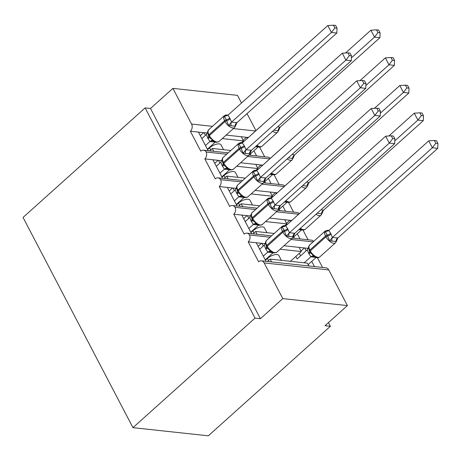 <?xml version="1.0" encoding="UTF-8"?>
<svg xmlns="http://www.w3.org/2000/svg" width="461" height="461" viewBox="0 0 461 461"><rect width="100%" height="100%" fill="white"/><g stroke="black" fill="none" stroke-linecap="round" stroke-linejoin="round"><path stroke-width="0.69" d="M208.159 150.684L198.443 132.1L190.364 131.229A5.14 3.982 96.2 0 0 191.557 124.061L172.904 88.379L150.505 108.479L145.123 107.897L23.05 217.442L132.952 427.658L208.32 435.818L330.393 326.279L328.468 322.591M270.06 237.208L249.534 234.989A5.14 3.982 96.2 0 1 248.208 241.869L256.281 242.745L265.997 261.329M248.208 241.869L258.621 261.785A5.14 3.982 -83.8 0 1 261.341 260.822L325.944 267.818A5.14 3.982 -83.8 0 1 328.751 269.916L347.404 305.597L282.8 298.601L260.402 318.701L150.505 108.479M256.281 242.745L261.883 243.35L263.277 246.018M280.081 249.234L301.304 251.533L299.137 247.384L308.127 248.358M261.883 243.35L265.058 243.696M283.976 245.742L299.137 247.384M290.407 261.312L301.304 251.533M265.427 260.235L267.415 258.448A7.537 3.112 -27.6 0 1 274.145 254.852A7.537 3.112 -27.6 0 1 278.836 255.469L281.377 260.332M304.738 247.989L306.208 250.807M311.751 261.404L314.454 266.573M317.422 257.676L322.527 267.449M255.596 209.548L235.075 207.329A5.14 3.982 96.2 0 1 233.75 214.209L241.823 215.085L251.539 233.669M233.75 214.209L244.157 234.125A5.14 3.982 -83.8 0 1 246.883 233.162L271.587 235.836M241.823 215.085L247.424 215.69L248.819 218.358M265.622 221.574L286.846 223.873L284.679 219.724L291.727 220.485M247.424 215.69L250.6 216.03M269.512 218.082L284.679 219.724M284.961 225.567L286.846 223.873M250.968 232.575L252.956 230.788A7.537 3.112 -27.6 0 1 259.687 227.192A7.537 3.112 -27.6 0 1 264.372 227.809L266.919 232.672M290.274 220.329L290.793 221.32M297.287 233.744L299.99 238.913M302.958 230.016L308.069 239.789M241.138 181.888L220.617 179.669A5.14 3.982 96.2 0 1 219.286 186.549L227.359 187.42L237.075 206.004M219.286 186.549L229.699 206.465A5.14 3.982 -83.8 0 1 232.419 205.502L257.129 208.176M227.359 187.42L232.961 188.03L234.355 190.698M251.159 193.914L272.388 196.213L270.215 192.064L277.268 192.825M232.961 188.03L236.136 188.37M255.054 190.422L270.215 192.064M270.498 197.907L272.388 196.213M236.505 204.915L238.493 203.128A7.537 3.112 -27.6 0 1 245.229 199.532A7.537 3.112 -27.6 0 1 249.914 200.149L252.455 205.012M275.816 192.669L276.335 193.66M282.829 206.084L285.532 211.253M288.5 202.356L293.605 212.123M226.674 154.228L206.153 152.009A5.14 3.982 96.2 0 1 204.828 158.889L212.901 159.76L222.617 178.344M204.828 158.889L215.235 178.805A5.14 3.982 -83.8 0 1 217.961 177.842L242.665 180.516M212.901 159.76L218.502 160.37L219.897 163.038M236.7 166.254L257.924 168.553L255.757 164.404L262.805 165.165M218.502 160.37L221.678 160.71M240.59 162.762L255.757 164.404M256.039 170.242L257.924 168.553M222.046 177.249L224.034 175.468A7.537 3.112 -27.6 0 1 230.765 171.867A7.537 3.112 -27.6 0 1 235.45 172.489L237.997 177.352M261.352 165.009L261.877 166M268.365 178.424L271.068 183.593M274.036 174.696L279.147 184.463M308.853 265.968L307.378 263.15L270.123 259.117L267.484 261.485M271.598 261.934L270.123 259.117M274.232 233.468L255.665 231.457L253.02 233.825M257.14 234.274L255.665 231.457M294.395 238.308L293.432 236.47M259.768 205.808L241.207 203.797L238.562 206.165M242.676 206.614L241.207 203.797M279.931 210.648L278.974 208.81M245.31 178.142L226.743 176.137L224.098 178.505M228.218 178.954L226.743 176.137M265.473 182.982L264.51 181.15M190.364 131.229L200.777 151.145A5.14 3.982 -83.8 0 1 203.497 150.182L228.207 152.856M198.443 132.1L204.039 132.71L205.433 135.373M222.237 138.594L243.466 140.887L241.293 136.738L248.346 137.505M204.039 132.71L207.214 133.05M226.132 135.102L241.293 136.738M241.576 142.582L243.466 140.887M207.583 149.589L209.571 147.808A7.537 3.112 -27.6 0 1 216.307 144.207A7.537 3.112 -27.6 0 1 220.992 144.829L223.533 149.692M246.894 137.349L247.413 138.34M253.907 150.764L256.61 155.933M259.578 147.036L264.683 156.803M230.846 150.482L212.285 148.477L213.754 151.289M251.009 155.322L250.052 153.49M282.8 298.601L264.147 262.92A5.14 3.982 -83.8 0 0 261.341 260.822M249.534 234.989A5.14 3.982 -83.8 0 0 246.883 233.162M235.075 207.329A5.14 3.982 -83.8 0 0 232.419 205.502M220.617 179.669A5.14 3.982 -83.8 0 0 217.961 177.842M206.153 152.009A5.14 3.982 -83.8 0 0 203.497 150.182M330.393 326.279L325.011 325.697L347.404 305.597M255.941 130.642L247.038 113.613M241.501 103.01L237.507 95.375L172.904 88.379M270.307 158.382A5.14 3.982 -83.8 0 0 268.106 157.178L249.107 155.121M284.771 186.042A5.14 3.982 -83.8 0 0 282.564 184.838L263.565 182.781M299.229 213.708A5.14 3.982 -83.8 0 0 297.022 212.498L278.029 210.441M313.693 241.368A5.14 3.982 -83.8 0 0 311.486 240.158L292.487 238.101M269.743 158.889L247.574 156.492M212.285 148.477L209.64 150.845M260.402 318.701L255.019 318.119L145.123 107.897M132.952 427.658L255.019 318.119M246.491 137.303L243.154 140.3M260.949 164.963L257.613 167.96M275.413 192.623L272.076 195.62M289.871 220.283L286.535 223.28M304.335 247.943L300.998 250.94M284.207 186.549L262.038 184.152M298.665 214.215L276.496 211.812M313.128 241.875L290.96 239.472M203.635 132.664L200.299 135.655M218.099 160.324L214.763 163.315M232.557 187.984L229.221 190.981M247.015 215.644L243.685 218.641M261.479 243.304L258.143 246.301M277.741 126.7L280.029 127.322L379.899 37.704L374.516 37.122L370.898 30.207L345.502 52.998M377.957 32.604L380.106 32.84L378.665 30.074L376.51 29.844L377.957 32.604L374.516 37.122L351.415 57.85M280.029 127.322L278.45 130.889L273.851 130.192M250.311 153.991L258.31 146.811M258.218 146.782L255.331 146.811M376.51 29.844L370.898 30.207M379.899 37.704L380.106 32.84M209.795 137.885L208.931 136.491A1.711 0.709 -27.6 0 1 209.375 135.58A7.37 3.527 48.1 0 0 217.114 142.028A7.37 3.527 48.1 0 0 218.923 141.567L234.603 127.495A7.37 3.527 -131.9 0 1 232.793 127.962A7.37 3.527 -131.9 0 1 225.054 121.514L224.616 120.684A7.37 3.527 -131.9 0 1 224.328 115.699L208.649 129.766A7.37 3.527 48.1 0 0 208.937 134.75A1.711 0.709 152.4 0 0 208.499 135.661L208.931 136.491A1.711 0.709 -27.6 0 0 208.971 136.548L209.79 137.885L212.533 139.96L213.472 141.348A3.769 3.331 -59 0 0 209.939 141.539L207.657 137.851L206.395 134.514L201.837 138.6M337.037 28.173L335.596 25.413L333.441 25.182L334.888 27.942L337.037 28.173L336.83 33.042L236.856 122.753L235.381 126.228L228.65 125.496L226.23 119.843C225.636 118.137 224.893 117.048 223.988 116.575L225.74 115.481A3.769 2.242 -98 0 0 226.679 115.855M336.83 33.042L331.442 32.454L231.572 122.079L236.96 122.661M334.888 27.942L331.442 32.454L327.829 25.539L227.855 115.25L229.78 117.999L231.572 122.079M207.381 149.203L215.241 142.149M215.235 142.109L209.939 141.539M205.456 145.515L209.911 141.521M208.182 131.235L207.871 131.039L207.577 132.215L208.499 135.661A1.711 0.709 152.4 0 0 208.539 135.718L208.908 136.427M212.533 139.96L210.009 141.429M206.395 134.514L208.649 129.766M228.65 125.496L231.474 122.171M223.988 116.575L227.855 115.25M327.829 25.539L333.441 25.182M224.253 165.545L223.389 164.151A1.711 0.709 -27.6 0 1 223.833 163.24A7.37 3.527 48.1 0 0 231.572 169.688A7.37 3.527 48.1 0 0 233.387 169.227L249.061 155.155A7.37 3.527 -131.9 0 1 247.252 155.622A7.37 3.527 -131.9 0 1 239.513 149.174L239.08 148.344A7.37 3.527 -131.9 0 1 238.786 143.359L223.107 157.431A7.37 3.527 48.1 0 0 223.401 162.41A1.711 0.709 152.4 0 0 222.957 163.321L223.389 164.151A1.711 0.709 -27.6 0 0 223.435 164.208L224.253 165.551L226.996 167.62L227.93 169.008A3.769 3.331 -59 0 0 224.398 169.199L222.116 165.516L220.854 162.174L216.301 166.26M351.501 55.839L350.055 53.073L347.905 52.842L349.346 55.602L351.501 55.839L351.288 60.702L251.418 150.321L249.839 153.888L243.114 153.156L240.694 147.503C240.1 145.797 239.351 144.708 238.446 144.235L240.204 143.141A3.769 2.242 -98 0 0 241.143 143.515M351.288 60.702L345.906 60.114L246.036 149.739L251.418 150.321M349.346 55.602L345.906 60.114L342.293 53.199L242.319 142.91L244.238 145.659L246.036 149.739M221.839 176.863L229.699 169.809M229.693 169.769L224.398 169.199M219.914 173.175L224.369 169.181M222.646 158.895L222.329 158.699L222.041 159.875L222.957 163.321A1.711 0.709 152.4 0 0 222.997 163.378L223.366 164.087M226.996 167.62L224.472 169.089M220.854 162.174L223.107 157.431M243.114 153.156L245.932 149.831M238.446 144.235L242.319 142.91M342.293 53.199L347.905 52.842M238.712 193.205L237.853 191.811A1.711 0.709 -27.6 0 1 238.297 190.9A7.37 3.527 48.1 0 0 246.036 197.348A7.37 3.527 48.1 0 0 247.845 196.887L263.525 182.815A7.37 3.527 -131.9 0 1 261.71 183.282A7.37 3.527 -131.9 0 1 253.971 176.834L253.538 176.004A7.37 3.527 -131.9 0 1 253.25 171.019L237.571 185.091A7.37 3.527 48.1 0 0 237.859 190.07A1.711 0.709 152.4 0 0 237.421 190.981L237.853 191.811A1.711 0.709 -27.6 0 0 237.893 191.874L238.712 193.211L241.455 195.28L242.394 196.668A3.769 3.331 -59 0 0 238.861 196.859L236.574 193.176L235.317 189.834L230.759 193.925M365.959 83.499L364.513 80.733L362.363 80.502L363.81 83.262L365.959 83.499L365.752 88.362L265.876 177.981L264.303 181.548L257.572 180.821L255.152 175.163C254.558 173.457 253.809 172.368 252.91 171.895L254.662 170.8A3.769 2.242 -98 0 0 255.601 171.175M365.752 88.362L360.364 87.78L260.494 177.399L265.876 177.981M363.81 83.262L360.364 87.78L356.751 80.865L256.777 170.57L258.702 173.319L260.494 177.399M236.303 204.523L244.163 197.469M244.157 197.429L238.861 196.859M234.378 200.84L238.833 196.841M237.104 186.555L236.793 186.359L236.499 187.541L237.421 190.981A1.711 0.709 152.4 0 0 237.461 191.044L237.83 191.747M241.455 195.28L238.931 196.749M235.317 189.834L237.571 185.091M257.572 180.821L260.396 177.491M252.91 171.895L256.777 170.57M356.751 80.865L362.363 80.502M253.175 220.865L252.311 219.471A1.711 0.709 -27.6 0 1 252.755 218.56A7.37 3.527 48.1 0 0 260.494 225.008A7.37 3.527 48.1 0 0 262.303 224.547L277.983 210.481A7.37 3.527 -131.9 0 1 276.174 210.942A7.37 3.527 -131.9 0 1 268.435 204.494L268.002 203.664A7.37 3.527 -131.9 0 1 267.708 198.679L252.029 212.752A7.37 3.527 48.1 0 0 252.323 217.73A1.711 0.709 152.4 0 0 251.879 218.641L252.311 219.471A1.711 0.709 -27.6 0 0 252.351 219.534L253.175 220.871L255.918 222.94L256.852 224.328A3.769 3.331 -59 0 0 253.32 224.519L251.038 220.836L249.776 217.494L245.223 221.585M380.417 111.159L378.977 108.393L376.827 108.162L378.268 110.922L380.417 111.159L380.21 116.022L280.34 205.641L278.761 209.208L272.03 208.481L269.61 202.823C269.022 201.117 268.273 200.028 267.368 199.555L269.126 198.46A3.769 2.242 -98 0 0 270.065 198.835M380.21 116.022L374.828 115.44L274.958 205.059L280.34 205.641M378.268 110.922L374.828 115.44L371.209 108.525L271.235 198.236L273.16 200.979L274.958 205.059M250.761 232.183L258.621 225.129M258.615 225.089L253.32 224.519M248.836 228.5L253.291 224.501M251.568 214.221L251.251 214.019L250.963 215.201L251.879 218.641A1.711 0.709 152.4 0 0 251.919 218.704L252.288 219.407M255.918 222.94L253.394 224.415M249.776 217.494L251.061 214.377M272.03 208.481L274.854 205.151M267.368 199.555L271.235 198.236M371.209 108.525L376.827 108.162M267.634 248.531L266.775 247.136A1.711 0.709 -27.6 0 1 267.213 246.226A7.37 3.527 48.1 0 0 274.952 252.674A7.37 3.527 48.1 0 0 276.767 252.207L292.447 238.141A7.37 3.527 -131.9 0 1 290.632 238.602A7.37 3.527 -131.9 0 1 282.893 232.154L282.46 231.324A7.37 3.527 -131.9 0 1 282.167 226.339L266.493 240.412A7.37 3.527 48.1 0 0 266.781 245.396A1.711 0.709 152.4 0 0 266.337 246.307L266.775 247.136A1.711 0.709 -27.6 0 0 266.815 247.194L267.634 248.531L270.377 250.605L271.31 251.988A3.769 3.331 -59 0 0 267.783 252.179L265.496 248.496L264.234 245.154L259.681 249.245M394.881 138.819L393.435 136.053L391.285 135.822L392.732 138.582L394.881 138.819L394.668 143.682L294.798 233.301L293.225 236.868L286.494 236.141L284.074 230.483C283.48 228.777 282.731 227.688 281.827 227.215L283.584 226.12A3.769 2.242 -98 0 0 284.523 226.501M394.668 143.682L389.286 143.1L289.416 232.719L294.798 233.301M392.732 138.582L389.286 143.1L385.673 136.185L285.699 225.896L287.624 228.644L289.416 232.719M265.225 259.843L273.079 252.795M273.079 252.755L267.783 252.179M263.294 256.16L267.755 252.161M266.026 241.881L265.715 241.679L265.421 242.861L266.337 246.307A1.711 0.709 152.4 0 0 266.383 246.364L266.746 247.067M270.377 250.605L267.853 252.075M264.234 245.154L266.493 240.412M286.494 236.141L289.318 232.811M281.827 227.215L285.699 225.896M385.673 136.185L391.285 135.822M292.199 154.36L294.487 154.982L394.357 65.364L388.975 64.782L385.361 57.867L359.96 80.658M392.415 60.264L394.57 60.5L393.124 57.734L390.974 57.504L392.415 60.264L388.975 64.782L365.873 85.51M294.487 154.982L292.914 158.549L288.309 157.852M264.775 181.651L272.768 174.471M272.676 174.448L269.789 174.471M390.974 57.504L385.361 57.867M394.357 65.364L394.57 60.5M306.657 182.02L308.945 182.648L408.821 93.024L403.433 92.442L399.82 85.527L374.424 108.318M406.879 87.924L409.028 88.16L407.582 85.394L405.432 85.164L406.879 87.924L403.433 92.442L380.331 113.17M308.945 182.648L307.372 186.209L302.768 185.512M279.233 209.311L287.232 202.137M287.14 202.108L284.253 202.131M405.432 85.164L399.82 85.527M408.821 93.024L409.028 88.16M321.121 209.686L323.409 210.308L423.279 120.684L417.897 120.102L414.278 113.187L388.882 135.978M421.337 115.59L423.492 115.82L422.046 113.054L419.896 112.824L421.337 115.59L417.897 120.102L394.795 140.83M323.409 210.308L321.83 213.869L317.231 213.172M293.692 236.971L301.69 229.797M301.598 229.768L298.711 229.791M419.896 112.824L414.278 113.187M423.279 120.684L423.492 115.82M337.867 237.968L437.743 148.344L432.355 147.762L428.742 140.847L328.768 230.558L330.693 233.306L332.387 237.478L337.867 237.968L336.294 241.529L329.563 240.803L327.575 235.98A1.711 0.709 152.4 0 0 325.962 236.816L310.288 250.888A7.37 3.527 48.1 0 0 318.027 257.336A7.37 3.527 48.1 0 0 319.836 256.869L335.516 242.803A7.37 3.527 -131.9 0 1 333.701 243.264A7.37 3.527 -131.9 0 1 325.962 236.816L325.529 235.986L309.85 250.058L310.288 250.888A1.711 0.709 152.4 0 0 309.844 251.798A1.711 0.709 152.4 0 0 309.884 251.856L310.702 253.193L313.445 255.267L314.379 256.65C316.574 258.016 318.395 258.091 319.836 256.869M435.801 143.25L437.95 143.48L436.504 140.72L434.354 140.484L435.801 143.25L432.355 147.762L332.485 237.386M308.155 264.631L316.148 257.457M316.148 257.417L310.823 256.823L308.565 253.158L307.308 249.816L297.149 258.932L295.847 256.431M304.162 262.799L310.823 256.823M299.304 253.331L300.607 255.832M331.125 234.136A3.769 1.556 -27.6 0 1 327.575 235.98L327.143 235.15C326.549 233.439 325.8 232.35 324.901 231.883L326.653 230.788L328.578 230.506M309.095 246.543L308.784 246.341L308.49 247.522L309.412 250.968A1.711 0.709 -27.6 0 1 309.85 250.058A7.37 3.527 48.1 0 1 309.562 245.073L325.241 231.001A7.37 3.527 -131.9 0 0 325.529 235.986A1.711 0.709 -27.6 0 1 327.143 235.15A3.769 1.556 -27.6 0 0 330.693 233.306M307.308 249.816L309.562 245.073M310.921 256.737L313.445 255.267M328.768 230.558L324.901 231.883M332.387 237.478L329.563 240.803M434.354 140.484L428.742 140.847M437.743 148.344L437.95 143.48M264.147 262.92L328.751 269.916M191.557 124.061L212.481 126.331M233.381 128.59L255.55 130.993M209.571 147.808L210.677 149.917M224.034 175.468L225.135 177.577M238.493 203.128L239.593 205.237M252.956 230.788L254.057 232.897M267.415 258.448L268.515 260.557M278.646 130.532L277.672 132.157A7.37 3.527 -131.9 0 1 275.862 132.624A7.37 3.527 -131.9 0 1 272.653 131.264M256.973 145.336A7.37 3.527 48.1 0 0 260.183 146.69A7.37 3.527 48.1 0 0 261.992 146.229L277.672 132.157M267.161 120.621A7.37 3.527 -131.9 0 1 267.397 120.361L251.718 134.433A7.37 3.527 48.1 0 0 251.481 134.687M256.345 145.901A3.769 3.331 121 0 1 256.541 146.01C258.736 147.376 260.551 147.445 261.992 146.229M278.139 130.694A3.769 3.331 121 0 1 280 127.305M229.78 117.999A3.769 1.556 152.4 0 1 226.23 119.843A1.711 0.709 152.4 0 0 224.616 120.684L208.937 134.75L209.375 135.58L225.054 121.514A1.711 0.709 -27.6 0 1 226.662 120.673A3.769 1.556 152.4 0 0 230.212 118.829M208.09 138.68A3.769 1.556 152.4 0 0 209.115 136.831M207.657 137.851A3.769 1.556 152.4 0 0 208.689 136.03M231.629 122.073A3.769 2.242 -98 0 0 231.03 125.594M236.925 122.643A3.769 3.331 -59 0 0 235.07 126.026M244.238 145.659A3.769 1.556 152.4 0 1 240.694 147.503A1.711 0.709 152.4 0 0 239.08 148.344L223.401 162.41L223.833 163.24L239.513 149.174A1.711 0.709 -27.6 0 1 241.126 148.333A3.769 1.556 152.4 0 0 244.676 146.489M222.548 166.346A3.769 1.556 152.4 0 0 223.579 164.496M222.116 165.516A3.769 1.556 152.4 0 0 223.153 163.69M246.093 149.733A3.769 2.242 -98 0 0 245.488 153.254M251.389 150.303A3.769 3.331 -59 0 0 249.528 153.692M258.702 173.319A3.769 1.556 152.4 0 1 255.152 175.163A1.711 0.709 152.4 0 0 253.538 176.004L237.859 190.07L238.297 190.9L253.971 176.834A1.711 0.709 -27.6 0 1 255.584 175.993A3.769 1.556 152.4 0 0 259.134 174.149M237.012 194.006A3.769 1.556 152.4 0 0 238.037 192.156M236.574 193.176A3.769 1.556 152.4 0 0 237.611 191.35M260.551 177.393A3.769 2.242 -98 0 0 259.946 180.914M265.847 177.963A3.769 3.331 -59 0 0 263.986 181.352M273.16 200.979A3.769 1.556 152.4 0 1 269.61 202.823A1.711 0.709 152.4 0 0 268.002 203.664L252.323 217.73L252.755 218.56L268.435 204.494A1.711 0.709 -27.6 0 1 270.048 203.653A3.769 1.556 152.4 0 0 273.592 201.809M251.47 221.666A3.769 1.556 152.4 0 0 252.501 219.816M251.038 220.836A3.769 1.556 152.4 0 0 252.069 219.01M275.015 205.053A3.769 2.242 -98 0 0 274.41 208.574M280.311 205.623A3.769 3.331 -59 0 0 278.45 209.012M287.624 228.644A3.769 1.556 152.4 0 1 284.074 230.483A1.711 0.709 152.4 0 0 282.46 231.324L266.781 245.396L267.213 246.226L282.893 232.154A1.711 0.709 -27.6 0 1 284.506 231.313A3.769 1.556 152.4 0 0 288.056 229.474M265.934 249.326A3.769 1.556 152.4 0 0 266.959 247.476M265.496 248.496A3.769 1.556 152.4 0 0 266.533 246.67M289.473 232.713A3.769 2.242 -98 0 0 288.868 236.234M294.769 233.283A3.769 3.331 -59 0 0 292.908 236.672M293.104 158.192L292.136 159.823A7.37 3.527 -131.9 0 1 290.321 160.284A7.37 3.527 -131.9 0 1 287.111 158.924M271.437 172.996A7.37 3.527 48.1 0 0 274.641 174.35A7.37 3.527 48.1 0 0 276.456 173.889L292.136 159.823M281.625 148.281A7.37 3.527 -131.9 0 1 281.855 148.021L266.176 162.093A7.37 3.527 48.1 0 0 265.945 162.347M270.803 173.561A3.769 3.331 121 0 1 270.999 173.67C273.194 175.036 275.015 175.105 276.456 173.889M292.597 158.354A3.769 3.331 121 0 1 294.458 154.965M307.562 185.852L306.594 187.483A7.37 3.527 -131.9 0 1 304.779 187.944A7.37 3.527 -131.9 0 1 301.575 186.59M285.895 200.656A7.37 3.527 48.1 0 0 289.105 202.016A7.37 3.527 48.1 0 0 290.914 201.549L306.594 187.483M296.083 175.941A7.37 3.527 -131.9 0 1 296.319 175.681L280.64 189.753A7.37 3.527 48.1 0 0 280.403 190.013M285.261 201.221A3.769 3.331 121 0 1 285.463 201.33C287.658 202.696 289.473 202.765 290.914 201.549M307.061 186.014A3.769 3.331 121 0 1 308.916 182.625M322.026 213.512L321.052 215.143A7.37 3.527 -131.9 0 1 319.243 215.604A7.37 3.527 -131.9 0 1 316.033 214.25M300.353 228.316A7.37 3.527 48.1 0 0 303.563 229.676A7.37 3.527 48.1 0 0 305.378 229.209L321.052 215.143M310.547 203.601A7.37 3.527 -131.9 0 1 310.777 203.341L295.098 217.413A7.37 3.527 48.1 0 0 294.867 217.673M299.725 228.887A3.769 3.331 121 0 1 299.921 228.99C302.116 230.356 303.932 230.431 305.378 229.209M321.519 213.674A3.769 3.331 121 0 1 323.38 210.291M309.815 251.729L309.452 251.026A1.711 0.709 -27.6 0 1 309.412 250.968L310.702 253.193M310.852 256.84A3.769 3.331 121 0 1 314.379 256.65L314.275 256.593M309.602 251.331A3.769 1.556 -27.6 0 1 308.565 253.158M310.028 252.138A3.769 1.556 -27.6 0 1 309.003 253.988M327.592 231.163A3.769 2.242 82 0 1 326.653 230.788M335.977 241.334A3.769 3.331 121 0 1 337.838 237.951M331.937 240.896A3.769 2.242 82 0 1 332.542 237.375M267.766 120.079L267.397 120.361M251.395 134.768L251.718 134.433M213.368 141.285L216.203 142.351L218.923 141.567M228.011 115.117L225.948 114.939L224.328 115.699M234.603 127.495L235.571 125.865M227.826 168.951L230.667 170.011L233.387 169.227M242.474 142.777L240.412 142.599L238.786 143.359M249.061 155.155L250.035 153.53M242.284 196.611L245.125 197.671L247.845 196.887M256.933 170.437L254.87 170.259L253.25 171.019M263.525 182.815L264.493 181.19M256.748 224.271L259.589 225.331L262.303 224.547M271.396 198.097L269.333 197.919L267.708 198.679M277.983 210.481L278.957 208.85M251.061 214.382L252.029 212.752M271.206 251.931L274.047 252.991L276.767 252.207M285.855 225.757L283.792 225.579L282.167 226.339M292.447 238.141L293.415 236.51M282.224 147.739L281.855 148.021M265.859 162.428L266.176 162.093M296.682 175.399L296.319 175.681M280.317 190.088L280.64 189.753M311.146 203.059L310.777 203.341M294.781 217.748L295.098 217.413M325.241 231.001L327.955 230.218L328.923 230.419M336.484 241.172L335.516 242.803"/></g></svg>
